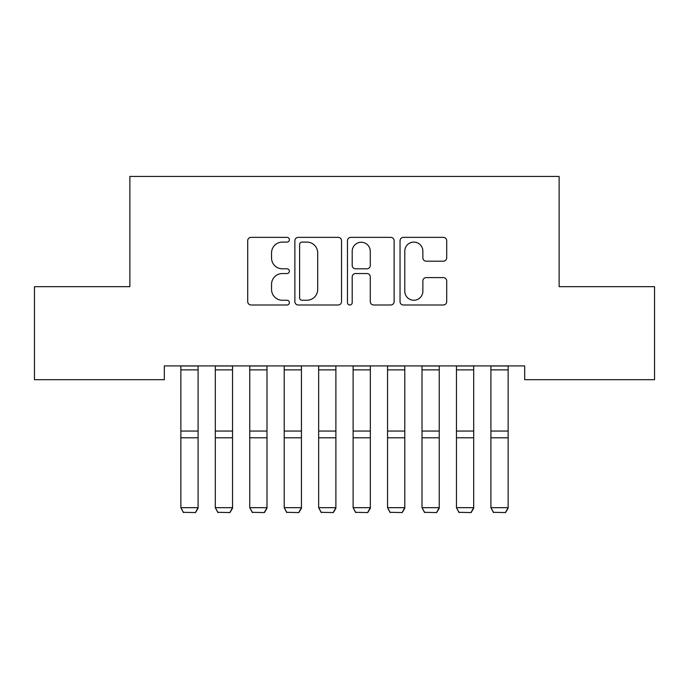 <?xml version="1.0" encoding="UTF-8"?>
<svg xmlns="http://www.w3.org/2000/svg" width="689" height="689" viewBox="0 0 689 689"><rect width="100%" height="100%" fill="white"/><g stroke="black" fill="none" stroke-linecap="round" stroke-linejoin="round"><path stroke-width="1.03" d="M289.38 239.729A2.368 2.368 0 0 0 287.012 237.361L251.089 237.361A3.385 3.385 0 0 0 247.704 240.745L247.704 301.61A3.385 3.385 0 0 0 251.089 304.994L287.012 304.994A2.368 2.368 0 0 0 289.38 302.626A2.368 2.368 0 0 0 287.012 300.258L282.361 300.258A10.817 10.817 0 0 1 271.544 289.44L271.544 284.368A10.817 10.817 0 0 1 282.361 273.542L287.012 273.542A2.368 2.368 0 0 0 289.38 271.173A2.368 2.368 0 0 0 287.012 268.805L282.361 268.805A10.817 10.817 0 0 1 271.544 257.987L271.544 252.915A10.817 10.817 0 0 1 282.361 242.097L287.012 242.097A2.368 2.368 0 0 0 289.38 239.729M443.328 261.2A3.385 3.385 0 0 0 446.705 257.815L446.705 240.745A3.385 3.385 0 0 0 443.328 237.361L403.427 237.361A3.385 3.385 0 0 0 400.042 240.745L400.042 301.61A3.385 3.385 0 0 0 403.427 304.994L443.328 304.994A3.385 3.385 0 0 0 446.705 301.61L446.705 280.983A3.385 3.385 0 0 0 443.328 277.598L426.25 277.598A3.385 3.385 0 0 0 422.865 280.983L422.865 291.214A9.043 9.043 0 0 1 413.822 300.258A9.043 9.043 0 0 1 404.779 291.214L404.779 251.141A9.043 9.043 0 0 1 413.822 242.097A9.043 9.043 0 0 1 422.865 251.141L422.865 257.815A3.385 3.385 0 0 0 426.25 261.2L443.328 261.2M524.673 365.911L164.327 365.911L164.327 379.691L34.45 379.691L34.45 286.676L129.876 286.676L129.876 176.436L559.124 176.436L559.124 286.676L654.55 286.676L654.55 379.691L524.673 379.691L524.673 365.911M341.537 240.745A3.385 3.385 0 0 0 338.161 237.361L298.259 237.361A3.385 3.385 0 0 0 294.875 240.745L294.875 301.61A3.385 3.385 0 0 0 298.259 304.994L338.161 304.994A3.385 3.385 0 0 0 341.537 301.61L341.537 240.745M350.839 237.361L390.741 237.361A3.385 3.385 0 0 1 394.125 240.745L394.125 301.61A3.385 3.385 0 0 1 390.741 304.994L373.662 304.994A3.385 3.385 0 0 1 370.286 301.61L370.286 276.926A3.385 3.385 0 0 0 366.901 273.542L355.576 273.542A3.385 3.385 0 0 0 352.191 276.926L352.191 302.626A2.368 2.368 0 0 1 349.823 304.994A2.368 2.368 0 0 1 347.463 302.626L347.463 240.745A3.385 3.385 0 0 1 350.839 237.361M301.98 242.097A2.368 2.368 0 0 0 299.612 244.466L299.612 297.889A2.368 2.368 0 0 0 301.98 300.258L306.881 300.258A10.817 10.817 0 0 0 317.698 289.44L317.698 252.915A10.817 10.817 0 0 0 306.881 242.097L301.98 242.097M370.286 251.313A9.043 9.043 0 0 0 361.243 242.261A9.043 9.043 0 0 0 352.191 251.313L352.191 265.429A3.385 3.385 0 0 0 355.576 268.805L366.901 268.805A3.385 3.385 0 0 0 370.286 265.429L370.286 251.313M198.087 365.911L198.087 508.275L195.504 512.564L183.446 512.323L195.504 512.564M183.446 512.564L180.862 507.681L198.087 507.681L195.504 512.323M180.862 365.911L180.862 507.681L183.446 512.323M232.537 365.911L232.537 508.275L229.954 512.564L217.896 512.323L229.954 512.564M217.896 512.564L215.312 507.681L232.537 507.681L229.954 512.323M215.312 365.911L215.312 507.681L217.896 512.323M266.988 365.911L266.988 508.275L264.404 512.564L252.346 512.323L264.404 512.564M252.346 512.564L249.762 507.681L266.988 507.681L264.404 512.323M249.762 365.911L249.762 507.681L252.346 512.323M301.438 365.911L301.438 508.275L298.854 512.564L286.796 512.323L298.854 512.564M286.796 512.564L284.212 507.681L301.438 507.681L298.854 512.323M284.212 365.911L284.212 507.681L286.796 512.323M335.887 365.911L335.887 508.275L333.304 512.564L321.246 512.323L333.304 512.564M321.246 512.564L318.662 507.681L335.887 507.681L333.304 512.323M318.662 365.911L318.662 507.681L321.246 512.323M370.337 365.911L370.337 508.275L367.754 512.564L355.696 512.323L367.754 512.564M355.696 512.564L353.113 507.681L370.337 507.681L367.754 512.323M353.113 365.911L353.113 507.681L355.696 512.323M404.787 365.911L404.787 508.275L402.204 512.564L390.146 512.323L402.204 512.564M390.146 512.564L387.562 507.681L404.787 507.681L402.204 512.323M387.562 365.911L387.562 507.681L390.146 512.323M439.237 365.911L439.237 508.275L436.654 512.564L424.596 512.323L436.654 512.564M424.596 512.564L422.012 507.681L439.237 507.681L436.654 512.323M422.012 365.911L422.012 507.681L424.596 512.323M473.688 365.911L473.688 508.275L471.104 512.564L459.046 512.323L471.104 512.564M459.046 512.564L456.462 507.681L473.688 507.681L471.104 512.323M456.462 365.911L456.462 507.681L459.046 512.323M508.137 365.911L508.137 508.275L505.554 512.564L493.496 512.323L505.554 512.564M493.496 512.564L490.912 507.681L508.137 507.681L505.554 512.323M490.912 365.911L490.912 507.681L493.496 512.323M198.087 365.98L180.862 365.98M198.087 431.056L180.862 431.056M198.087 437.791L180.862 437.791M198.087 369.872L180.862 369.872M232.537 365.98L215.312 365.98M232.537 431.056L215.312 431.056M232.537 437.791L215.312 437.791M232.537 369.872L215.312 369.872M266.988 365.98L249.762 365.98M266.988 431.056L249.762 431.056M266.988 437.791L249.762 437.791M266.988 369.872L249.762 369.872M301.438 365.98L284.212 365.98M301.438 431.056L284.212 431.056M301.438 437.791L284.212 437.791M301.438 369.872L284.212 369.872M335.887 365.98L318.662 365.98M335.887 431.056L318.662 431.056M335.887 437.791L318.662 437.791M335.887 369.872L318.662 369.872M370.337 365.98L353.113 365.98M370.337 431.056L353.113 431.056M370.337 437.791L353.113 437.791M370.337 369.872L353.113 369.872M404.787 365.98L387.562 365.98M404.787 431.056L387.562 431.056M404.787 437.791L387.562 437.791M404.787 369.872L387.562 369.872M439.237 365.98L422.012 365.98M439.237 431.056L422.012 431.056M439.237 437.791L422.012 437.791M439.237 369.872L422.012 369.872M473.688 365.98L456.462 365.98M473.688 431.056L456.462 431.056M473.688 437.791L456.462 437.791M473.688 369.872L456.462 369.872M508.137 365.98L490.912 365.98M508.137 431.056L490.912 431.056M508.137 437.791L490.912 437.791M508.137 369.872L490.912 369.872"/></g></svg>

